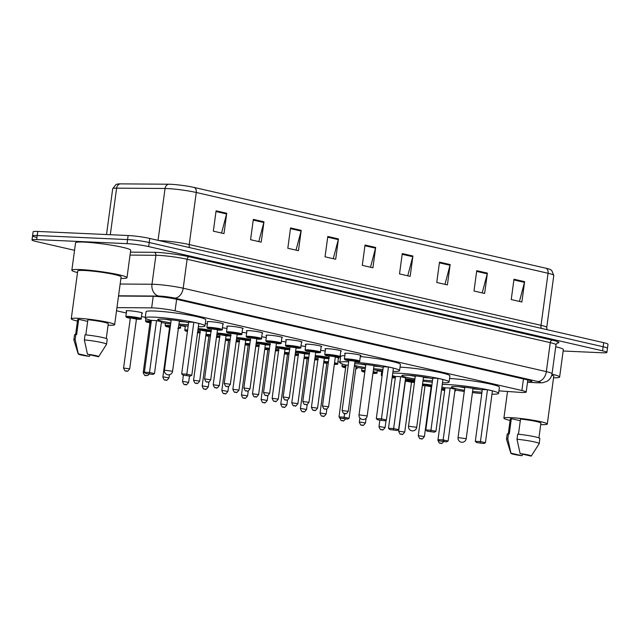 <?xml version="1.0" encoding="UTF-8"?>
<svg xmlns="http://www.w3.org/2000/svg" width="640" height="640" viewBox="0 0 640 640"><rect width="100%" height="100%" fill="white"/><g stroke="black" fill="none" stroke-linecap="round" stroke-linejoin="round"><path stroke-width="0.96" d="M126.576 311.24A8.24 0.744 7.7 0 1 126.104 310.912A8.24 0.744 7.7 0 1 128.592 310.72A8.24 0.744 7.7 0 1 137.504 311.76A8.24 0.744 7.7 0 1 142.44 313.128A8.24 0.744 7.7 0 1 141.896 313.312M345.112 353.72A8.24 0.744 7.7 0 1 344.64 353.392A8.24 0.744 7.7 0 1 347.136 353.2A8.24 0.744 7.7 0 1 356.048 354.24A8.24 0.744 7.7 0 1 360.976 355.608A8.24 0.744 7.7 0 1 360.432 355.792M325.472 349.208A8.24 0.744 7.7 0 1 324.992 348.88A8.24 0.744 7.7 0 1 327.488 348.688A8.24 0.744 7.7 0 1 336.4 349.728A8.24 0.744 7.7 0 1 341.328 351.096A8.24 0.744 7.7 0 1 340.784 351.28M305.824 344.696A8.24 0.744 7.7 0 1 305.344 344.376A8.24 0.744 7.7 0 1 307.84 344.176A8.24 0.744 7.7 0 1 316.752 345.216A8.24 0.744 7.7 0 1 321.68 346.584A8.24 0.744 7.7 0 1 321.136 346.768M286.176 340.184A8.24 0.744 7.7 0 1 285.704 339.864A8.24 0.744 7.7 0 1 288.192 339.664A8.24 0.744 7.7 0 1 297.104 340.704A8.24 0.744 7.7 0 1 302.04 342.072A8.24 0.744 7.7 0 1 301.488 342.256M266.528 335.672A8.24 0.744 7.7 0 1 266.056 335.352A8.24 0.744 7.7 0 1 268.552 335.152A8.24 0.744 7.7 0 1 277.464 336.192A8.24 0.744 7.7 0 1 282.392 337.56A8.24 0.744 7.7 0 1 281.848 337.744M246.88 331.168A8.24 0.744 7.7 0 1 246.408 330.84A8.24 0.744 7.7 0 1 248.904 330.64A8.24 0.744 7.7 0 1 257.816 331.688A8.24 0.744 7.7 0 1 262.744 333.048A8.24 0.744 7.7 0 1 262.2 333.232M227.24 326.656A8.24 0.744 7.7 0 1 226.76 326.328A8.24 0.744 7.7 0 1 229.256 326.128A8.24 0.744 7.7 0 1 238.168 327.176A8.24 0.744 7.7 0 1 243.096 328.536A8.24 0.744 7.7 0 1 242.552 328.72M207.592 322.144A8.24 0.744 7.7 0 1 207.112 321.816A8.24 0.744 7.7 0 1 209.608 321.616A8.24 0.744 7.7 0 1 218.52 322.664A8.24 0.744 7.7 0 1 223.448 324.024A8.24 0.744 7.7 0 1 222.904 324.216M498.928 390.848L519.432 392.32A15.456 1.4 -172.3 0 0 521.504 392.448A15.456 1.4 -172.3 0 0 526.184 392.072A15.456 1.4 -172.3 0 0 521.888 390.496L175.072 310.856A15.456 1.4 -172.3 0 0 151.664 307.872L116.952 307.624M116.528 310.776L126.336 313.024M141.464 316.496L145.296 317.376M180.752 325.52L185.272 326.56M337.928 361.616L339.912 362.072M377.216 370.64L381.744 371.672M335.312 357.128A8.24 0.744 7.7 0 1 338.904 358.24A8.24 0.744 7.7 0 1 338.36 358.432M320.648 350.368A8.24 0.744 7.7 0 1 325.224 351.024M301.008 345.856A8.24 0.744 7.7 0 1 305.576 346.512M281.36 341.344A8.24 0.744 7.7 0 1 285.928 342M261.712 336.832A8.24 0.744 7.7 0 1 266.288 337.488M242.064 332.32A8.24 0.744 7.7 0 1 246.64 332.976M222.416 327.808A8.24 0.744 7.7 0 1 226.992 328.464M205.264 323.624A8.24 0.744 7.7 0 1 207.344 323.952M527.56 381.856A15.456 1.4 -172.3 0 0 531.848 381.472A15.456 1.4 -172.3 0 0 527.552 379.896L176.472 299.272A15.456 1.4 -172.3 0 0 153.064 296.288L118.52 296.04M74.544 250.312L36.296 241.528A15.456 1.4 7.7 0 1 32 239.96A15.456 1.4 7.7 0 1 36.672 239.584L127.024 243.648A15.456 1.4 7.7 0 1 148.68 246.584L602.6 350.824A15.456 1.4 7.7 0 1 606.904 352.4A15.456 1.4 7.7 0 1 602.224 352.768L563.144 351.016M36.848 237.464A15.456 1.4 7.7 0 1 32.552 235.888L33.096 231.824A15.456 1.4 7.7 0 1 37.776 231.448L128.12 235.512A15.456 1.4 7.7 0 1 149.776 238.448L603.704 342.688L603.152 346.76A15.456 1.4 7.7 0 1 607.448 348.328A15.456 1.4 7.7 0 0 603.152 346.76L149.224 242.52L603.152 346.76L602.6 350.824M128.12 235.512L127.568 239.584A15.456 1.4 7.7 0 1 149.224 242.52A15.456 1.4 7.7 0 0 127.568 239.584L37.224 235.52L127.568 239.584L127.024 243.648M32.552 235.888A15.456 1.4 7.7 0 1 37.224 235.52A15.456 1.4 7.7 0 0 32.552 235.888L32 239.96M216.088 210.824L213.344 231.16L223.984 233.6L226.728 213.264L216.088 210.824M221.552 233.04L226.592 213.968A4.12 2.92 -77.1 0 0 226.728 213.264M253.328 219.368L250.576 239.704L261.216 242.152L263.968 221.816L253.328 219.368M258.792 241.592L263.824 222.52A4.12 2.92 -77.1 0 0 263.968 221.816M290.56 227.92L287.816 248.256L298.456 250.704L301.2 230.368L290.56 227.92M296.024 250.144L301.064 231.072A4.12 2.92 -77.1 0 0 301.2 230.368M327.8 236.472L325.048 256.808L335.688 259.248L338.44 238.92L327.8 236.472M333.264 258.696L338.296 239.624A4.12 2.92 -77.1 0 0 338.44 238.92M513.984 279.224L511.232 299.56L521.872 302.008L524.616 281.672L513.984 279.224M519.44 301.448L524.48 282.376A4.12 2.92 -77.1 0 0 524.616 281.672M476.744 270.68L473.992 291.008L484.632 293.456L487.384 273.12L476.744 270.68M482.208 292.896L487.24 273.824A4.12 2.92 -77.1 0 0 487.384 273.12M439.504 262.128L436.76 282.464L447.4 284.904L450.144 264.568L439.504 262.128M444.968 284.344L450.008 265.272A4.12 2.92 -77.1 0 0 450.144 264.568M402.272 253.576L399.52 273.912L410.16 276.352L412.912 256.016L402.272 253.576M407.736 275.792L412.768 256.72A4.12 2.92 -77.1 0 0 412.912 256.016M365.032 245.024L362.288 265.36L372.928 267.8L375.672 247.464L365.032 245.024M370.496 267.248L375.536 248.168A4.12 2.92 -77.1 0 0 375.672 247.464M120.24 183.872A5.152 4.184 90.4 0 0 116.608 188.152A20.608 1.864 -172.3 0 0 112.704 188.72L116.048 184.464L117.944 183.976A16.896 1.528 7.7 0 1 120.24 183.872L168.688 184.216A16.896 1.528 7.7 0 1 194.28 187.48L546.072 268.264A16.896 1.528 7.7 0 1 550 269.4L551.672 270.352L553.792 275.368A20.608 1.864 -172.3 0 0 548.056 273.264A5.152 3.648 -77.1 0 0 546.072 268.264M603.704 342.688A15.456 1.4 7.7 0 1 608 344.264L606.904 352.4M551.992 374.216A27.816 2.52 7.7 0 1 559.632 377.032A27.816 2.52 7.7 0 1 553.552 377.784M555.712 346.768A27.816 2.52 7.7 0 1 563.344 349.584L559.632 377.032M510.096 420.416A21.896 1.984 7.7 0 1 503.904 418.16A21.896 1.984 7.7 0 1 510.528 417.632A21.896 1.984 7.7 0 1 534.2 420.408A21.896 1.984 7.7 0 1 547.296 424.032A21.896 1.984 7.7 0 1 540.728 424.56M551.784 375.112A21.896 1.984 7.7 0 1 553.76 376.24L547.296 424.032M510.856 453.312A10.304 0.936 7.7 0 1 510.936 453.168L522.008 455.712A10.304 0.936 7.7 0 1 510.856 453.312L506.52 439.288A16.488 1.496 7.7 0 1 506.512 439.224A16.488 1.496 7.7 0 1 507.816 438.824L508.504 433.744L509.28 433.92L511.336 418.664L520.296 420.728M508.296 433.76L510.288 419.024A15.456 1.4 7.7 0 1 511.336 418.664M522.896 454.224L522.008 455.712M510.936 453.168L507.816 438.824M506.512 439.224L507.2 434.136A16.488 1.496 7.7 0 1 508.504 433.744M518.472 434.232L520.52 419.08A15.456 1.4 7.7 0 1 540.912 423.168L538.92 437.904M520.12 453.584A10.304 0.936 7.7 0 1 531.256 456.064A10.304 0.936 7.7 0 1 531.192 456.128L520.12 453.584L516.992 439.24A16.488 1.496 7.7 0 1 539.184 443.64A16.488 1.496 7.7 0 1 539.168 443.696L531.256 456.064M516.992 439.24L517.68 434.152A16.488 1.496 7.7 0 1 539.872 438.552L539.184 443.64M442.248 384.512A30.136 2.728 7.7 0 1 447.976 384.568A30.136 2.728 7.7 0 1 480.56 388.392A30.136 2.728 7.7 0 1 498.584 393.368A30.136 2.728 7.7 0 1 491.984 394.184M449.552 378.504A30.136 2.728 7.7 0 1 481.856 382.376A30.136 2.728 7.7 0 1 499.408 387.272L498.584 393.368M481.968 392.144A17.512 1.584 7.7 0 1 480.784 392.104A17.512 1.584 7.7 0 1 472.6 391.416M464.432 390.312A17.512 1.584 7.7 0 1 451.368 386.984A17.512 1.584 7.7 0 1 456.664 386.568A17.512 1.584 7.7 0 1 482.24 390.144M487.472 389.72L482.328 389.488L475.312 441.344L480.456 441.576L487.472 389.72L492.432 390.856L485.424 442.712L483.84 443.536L476.624 442.552L483.84 443.536M481.776 393.56A30.136 2.728 7.7 0 1 472.448 392.568M464.28 391.464A30.136 2.728 7.7 0 1 455.016 389.944M445.008 387.832A30.136 2.728 7.7 0 1 441.92 386.952M450.152 388.04L445.016 387.808L438 439.664L443.144 439.896L450.152 388.04L455.12 389.184L448.112 441.04L446.528 441.856L439.312 440.88L446.528 441.856M480.296 442.72L480.456 441.576L485.424 442.712M442.984 441.04L443.144 439.896L448.112 441.04M439.312 440.88L438 439.664M476.624 442.552L475.312 441.344M478.688 389.36A17 1.544 7.7 0 1 472.952 388.824M464.784 387.72A17 1.544 7.7 0 1 459.112 386.712M473.008 388.376L466.208 438.688L458.04 437.584A4.12 4.12 0 0 0 461.2 442.16A4.12 4.12 0 0 0 466.208 438.688M464.848 387.256L458.04 437.584M392.744 373.144A30.136 2.728 7.7 0 1 398.472 373.2A30.136 2.728 7.7 0 1 431.056 377.024A30.136 2.728 7.7 0 1 449.08 382A30.136 2.728 7.7 0 1 442.48 382.816M400.048 367.136A30.136 2.728 7.7 0 1 432.352 371.008A30.136 2.728 7.7 0 1 449.904 375.904L449.08 382M432.464 380.776A17.512 1.584 7.7 0 1 431.272 380.736A17.512 1.584 7.7 0 1 423.096 380.048M414.928 378.944A17.512 1.584 7.7 0 1 401.864 375.616A17.512 1.584 7.7 0 1 407.16 375.2A17.512 1.584 7.7 0 1 432.736 378.776M437.96 378.352L432.824 378.12L425.808 429.976L430.952 430.208L437.96 378.352L442.928 379.488L435.912 431.344L434.336 432.168L427.112 431.184L434.336 432.168M432.272 382.192A30.136 2.728 7.7 0 1 422.936 381.2M414.768 380.096A30.136 2.728 7.7 0 1 405.512 378.576M395.504 376.464A30.136 2.728 7.7 0 1 392.408 375.584M400.648 376.672L395.504 376.44L388.496 428.296L393.64 428.528L400.648 376.672L405.616 377.816L398.6 429.672L397.024 430.488L389.8 429.512L397.024 430.488M430.792 431.352L430.952 430.208L435.912 431.344M393.472 429.672L393.64 428.528L398.6 429.672M389.8 429.512L388.496 428.296M427.112 431.184L425.808 429.976M429.176 377.992A17 1.544 7.7 0 1 423.448 377.456M415.28 376.352A17 1.544 7.7 0 1 409.608 375.344M423.504 377.008L416.704 427.32L408.536 426.216A4.12 4.12 0 0 0 411.696 430.784A4.12 4.12 0 0 0 416.704 427.32M354.88 362.216A30.136 2.728 7.7 0 1 384.856 366.256A30.136 2.728 7.7 0 1 399.576 370.632A30.136 2.728 7.7 0 1 392.968 371.448M360.328 356.536A30.136 2.728 7.7 0 1 400.4 364.536L399.576 370.632M382.952 369.408A17.512 1.584 7.7 0 1 381.768 369.368A17.512 1.584 7.7 0 1 373.584 368.68M365.424 367.576A17.512 1.584 7.7 0 1 354.464 365.32M354.672 363.784A17.512 1.584 7.7 0 1 357.656 363.832A17.512 1.584 7.7 0 1 383.224 367.408M388.456 366.984L383.312 366.752L376.304 418.608L381.448 418.84L388.456 366.984L393.424 368.12L386.408 419.976L384.832 420.8L377.608 419.816L384.832 420.8M382.76 370.824A30.136 2.728 7.7 0 1 373.432 369.832M365.264 368.728A30.136 2.728 7.7 0 1 356.008 367.208M348.248 365.176L346 365.072A30.136 2.728 7.7 0 1 339.848 362.56A30.136 2.728 7.7 0 1 348.696 361.824M340.296 418.144L347.512 419.12L340.296 418.144L338.992 416.928L344.128 417.16L349.096 418.296L356.104 366.448L354.368 366.048M339.848 362.56L340.672 356.456A30.136 2.728 7.7 0 1 344.856 355.648M381.28 419.984L381.448 418.84L386.408 419.976M343.968 418.304L344.624 413.504M338.992 416.928L346 365.072M349.096 418.296L347.512 419.12M377.608 419.816L376.304 418.608M379.672 366.624A17 1.544 7.7 0 1 373.936 366.088M365.768 364.984A17 1.544 7.7 0 1 360.104 363.976M373.992 365.64L367.192 415.952L359.032 414.848A4.12 4.12 0 0 0 362.192 419.416A4.12 4.12 0 0 0 367.192 415.952M365.832 364.528L359.032 414.848M151.376 320.4A30.136 2.728 7.7 0 1 145.224 317.864A30.136 2.728 7.7 0 1 154.344 317.144A30.136 2.728 7.7 0 1 186.928 320.96A30.136 2.728 7.7 0 1 204.952 325.944A30.136 2.728 7.7 0 1 198.352 326.752M145.224 317.864L146.048 311.768A30.136 2.728 7.7 0 1 155.168 311.04A30.136 2.728 7.7 0 1 187.752 314.864A30.136 2.728 7.7 0 1 205.776 319.84L204.952 325.944M188.336 324.72A17.512 1.584 7.7 0 1 187.144 324.672A17.512 1.584 7.7 0 1 178.968 323.984M170.8 322.88A17.512 1.584 7.7 0 1 157.736 319.56A17.512 1.584 7.7 0 1 163.032 319.136A17.512 1.584 7.7 0 1 188.608 322.712M193.832 322.288L188.696 322.056L181.68 373.912L186.824 374.144L193.832 322.288L198.8 323.432L191.792 375.288L190.208 376.104L182.992 375.128L190.208 376.104M188.144 326.136A30.136 2.728 7.7 0 1 178.808 325.136M170.64 324.032A30.136 2.728 7.7 0 1 161.384 322.52M156.52 320.616L151.384 320.384L144.368 372.24L149.512 372.464L156.52 320.616L161.488 321.752L154.472 373.608L152.896 374.432L145.672 373.448L152.896 374.432M186.664 375.296L186.824 374.144L191.792 375.288M149.344 373.616L149.512 372.464L154.472 373.608M145.672 373.448L144.368 372.24M182.992 375.128L181.68 373.912M185.056 321.928A17 1.544 7.7 0 1 179.32 321.4M171.152 320.296A17 1.544 7.7 0 1 165.48 319.28M179.384 320.928L172.576 371.264L164.408 370.16A4.12 4.12 0 0 0 167.568 374.728A4.12 4.12 0 0 0 172.576 371.264M171.208 319.84L164.408 370.16M77.512 272.56A27.816 2.52 7.7 0 1 71.848 270.224A27.816 2.52 7.7 0 1 80.264 269.56A27.816 2.52 7.7 0 1 110.344 273.088A27.816 2.52 7.7 0 1 126.984 277.68A27.816 2.52 7.7 0 1 120.904 278.432M71.848 270.224L75.56 242.776A27.816 2.52 7.7 0 1 83.976 242.104A27.816 2.52 7.7 0 1 114.056 245.632A27.816 2.52 7.7 0 1 130.696 250.232L126.984 277.68M77.448 321.064A21.896 1.984 7.7 0 1 71.256 318.808A21.896 1.984 7.7 0 1 77.88 318.28A21.896 1.984 7.7 0 1 101.552 321.056A21.896 1.984 7.7 0 1 114.648 324.68A21.896 1.984 7.7 0 1 108.08 325.208M71.256 318.808L77.72 271.024A21.896 1.984 7.7 0 1 84.344 270.496A21.896 1.984 7.7 0 1 108.016 273.272A21.896 1.984 7.7 0 1 121.112 276.888L114.648 324.68M78.208 353.96A10.304 0.936 7.7 0 1 78.288 353.816L89.36 356.36A10.304 0.936 7.7 0 1 78.208 353.96L73.872 339.936A16.488 1.496 7.7 0 1 73.864 339.872A16.488 1.496 7.7 0 1 75.168 339.472L75.856 334.392L76.632 334.568L78.688 319.32L87.648 321.376M75.648 334.408L77.64 319.672A15.456 1.4 7.7 0 1 78.688 319.32M90.248 354.872L89.36 356.36M78.288 353.816L75.168 339.472M73.864 339.872L74.552 334.784A16.488 1.496 7.7 0 1 75.856 334.392M85.824 334.88L87.872 319.728A15.456 1.4 7.7 0 1 108.264 323.816L106.272 338.552M87.472 354.232A10.304 0.936 7.7 0 1 98.608 356.712A10.304 0.936 7.7 0 1 98.544 356.776L87.472 354.232L84.344 339.888A16.488 1.496 7.7 0 1 106.536 344.288A16.488 1.496 7.7 0 1 106.52 344.352L98.608 356.712M84.344 339.888L85.032 334.8A16.488 1.496 7.7 0 1 107.224 339.2L106.536 344.288M523.448 378.952L521.888 390.496M153.224 296.288L151.664 307.872M176.632 299.312L175.072 310.856M527.536 382.072L535.984 382.68A10.304 0.936 -172.3 0 0 537.368 382.76A10.304 0.936 -172.3 0 0 537.616 381.456L174.48 298.072A10.304 0.936 -172.3 0 0 160.04 296.112A10.304 0.936 -172.3 0 0 158.872 296.08L118.552 295.792M120.144 284.024L151.984 284.248A20.608 1.864 7.7 0 1 154.32 284.312A20.608 1.864 7.7 0 1 183.2 288.232L546.336 371.624A20.608 1.864 7.7 0 1 552.064 373.72L555.984 344.744A20.608 1.864 -172.3 0 0 550.256 342.648L187.112 259.256A20.608 1.864 -172.3 0 0 158.24 255.336A20.608 1.864 -172.3 0 0 155.904 255.272L130.032 255.088M130.432 252.144L154.184 252.312A23.184 2.104 7.7 0 1 189.296 256.792L552.44 340.184A2.576 1.824 -77.1 0 0 550.256 342.648L546.336 371.624A10.304 7.296 102.9 0 1 537.616 381.456M154.184 252.312A2.576 2.096 -89.6 0 1 155.904 255.272L151.984 284.248A10.304 8.376 90.4 0 0 158.872 296.08M552.44 340.184A23.184 2.104 7.7 0 1 557.016 343.112M148.68 246.584L149.776 238.448M36.672 239.584L37.776 231.448M174.48 298.072A10.304 7.296 102.9 0 0 183.2 288.232L187.112 259.256A2.576 1.824 -77.1 0 1 189.296 256.792M535.984 382.68A10.304 5.84 94.1 0 0 536.616 382.784L527.528 382.128M189.536 247.584A5.152 3.648 102.9 0 1 189.232 244.544L541.024 325.328A20.608 1.864 7.7 0 1 546.752 327.424L553.792 275.368M159.024 240.576A20.608 1.864 7.7 0 1 160.352 240.624A20.608 1.864 7.7 0 1 189.232 244.544L196.264 192.48A20.608 1.864 -172.3 0 0 165.056 188.496L116.608 188.152L110.312 234.712M168.688 184.216A5.152 4.184 90.4 0 0 165.056 188.496L158.048 240.352M194.28 187.48A5.152 3.648 102.9 0 1 196.264 192.48L548.056 273.264L541.024 325.328A5.152 3.648 102.9 0 0 541.328 328.368M364.936 245.736L375.536 248.168M402.176 254.288L412.768 256.72M439.408 262.84L450.008 265.272M476.648 271.392L487.24 273.824M513.88 279.944L524.48 282.376M327.704 237.184L338.296 239.624M290.464 228.64L301.064 231.072M253.232 220.088L263.824 222.52M215.992 211.536L226.592 213.968M359.712 361.128C360.312 361.528 359.408 361.736 356.992 361.744L354.968 361.6A7.208 0.656 -172.3 0 0 356.952 361.744A7.208 0.656 -172.3 0 0 357.128 360.832A7.208 0.656 -172.3 0 0 347.016 359.464A7.208 0.656 -172.3 0 0 348.84 360.768L345.144 359.896L344.392 359.056A7.728 0.704 7.7 0 1 346.736 358.872A7.728 0.704 7.7 0 1 355.088 359.848A7.728 0.704 7.7 0 1 359.712 361.128L360.504 355.28M350.176 360.64L349.504 360.032L355.208 361.176M354.424 361.168L349.792 360.56M348.24 411.344C346.76 413.512 345.816 414.256 345.416 413.584C344.128 412.456 344.296 415.76 342.112 410.52L348.24 411.344L354.976 361.52M344.48 413.392L345.192 413.552L344.48 413.392M340.064 356.616C340.664 357.024 339.76 357.224 337.344 357.232L335.32 357.088A7.208 0.656 -172.3 0 0 337.304 357.232A7.208 0.656 -172.3 0 0 337.48 356.32A7.208 0.656 -172.3 0 0 327.368 354.952A7.208 0.656 -172.3 0 0 329.192 356.264L325.496 355.384L324.752 354.544A7.728 0.704 7.7 0 1 327.088 354.36A7.728 0.704 7.7 0 1 335.44 355.336A7.728 0.704 7.7 0 1 340.064 356.616L340.856 350.768M330.536 356.128L329.856 355.52L335.568 356.664M334.776 356.656L330.144 356.056M328.592 406.832C327.112 409 326.168 409.752 325.768 409.072C324.48 407.944 324.648 411.248 322.472 406.008L328.592 406.832L335.328 357.008M324.832 408.88L325.544 409.04L324.832 408.88M320.416 352.104C321.016 352.512 320.112 352.712 317.704 352.72L315.672 352.576A7.208 0.656 -172.3 0 0 317.656 352.72A7.208 0.656 -172.3 0 0 317.832 351.808A7.208 0.656 -172.3 0 0 307.728 350.44A7.208 0.656 -172.3 0 0 309.552 351.752L305.848 350.872L305.104 350.032A7.728 0.704 7.7 0 1 307.44 349.848A7.728 0.704 7.7 0 1 315.792 350.824A7.728 0.704 7.7 0 1 320.416 352.104L321.208 346.256M310.888 351.624L310.208 351.008L315.92 352.152M315.128 352.144L310.496 351.544M308.952 402.32C307.464 404.488 306.528 405.24 306.128 404.56C304.832 403.432 305.008 406.736 302.824 401.496L308.952 402.32L315.688 352.496M305.184 404.368L305.896 404.528L305.184 404.368M300.768 347.592C301.368 348 300.464 348.2 298.056 348.216L296.024 348.064A7.208 0.656 -172.3 0 0 298.008 348.208A7.208 0.656 -172.3 0 0 298.184 347.296A7.208 0.656 -172.3 0 0 288.08 345.928A7.208 0.656 -172.3 0 0 289.904 347.24L286.2 346.36L285.456 345.52A7.728 0.704 7.7 0 1 287.792 345.336A7.728 0.704 7.7 0 1 296.152 346.312A7.728 0.704 7.7 0 1 300.768 347.592L301.56 341.744M291.24 347.112L290.56 346.496L296.272 347.64M295.48 347.632L290.856 347.032M289.304 397.808C287.816 399.976 286.88 400.728 286.48 400.048C285.184 398.92 285.36 402.224 283.176 396.984L289.304 397.808L296.04 347.992M285.544 399.856L286.248 400.016L285.544 399.856M281.12 343.08C281.728 343.488 280.816 343.688 278.408 343.704L276.384 343.56A7.208 0.656 -172.3 0 0 278.36 343.696A7.208 0.656 -172.3 0 0 278.536 342.784A7.208 0.656 -172.3 0 0 268.432 341.416A7.208 0.656 -172.3 0 0 270.256 342.728L266.56 341.848L265.808 341.008A7.728 0.704 7.7 0 1 268.144 340.824A7.728 0.704 7.7 0 1 276.504 341.808A7.728 0.704 7.7 0 1 281.12 343.08L281.912 337.232M271.592 342.6L270.912 341.984L276.624 343.128M275.832 343.12L271.208 342.52M269.656 393.296C268.176 395.464 267.232 396.216 266.832 395.536C265.536 394.408 265.712 397.712 263.528 392.472L269.656 393.296L276.392 343.48M265.896 395.344L266.6 395.512L265.896 395.344M261.48 338.568C262.08 338.976 261.176 339.184 258.76 339.192L256.736 339.048A7.208 0.656 -172.3 0 0 258.712 339.184A7.208 0.656 -172.3 0 0 258.896 338.272A7.208 0.656 -172.3 0 0 248.784 336.904A7.208 0.656 -172.3 0 0 250.608 338.216L246.912 337.336L246.16 336.496A7.728 0.704 7.7 0 1 248.504 336.312A7.728 0.704 7.7 0 1 256.856 337.296A7.728 0.704 7.7 0 1 261.48 338.568L262.264 332.72M251.944 338.088L251.272 337.472L256.976 338.616M256.184 338.608L251.56 338.008M250.008 388.784C248.528 390.952 247.584 391.704 247.184 391.024C245.896 389.896 246.064 393.2 243.88 387.96L250.008 388.784L256.744 338.968M246.248 390.832L246.96 391L246.248 390.832M241.832 334.056C242.432 334.464 241.528 334.672 239.112 334.68L237.088 334.536A7.208 0.656 -172.3 0 0 239.072 334.672A7.208 0.656 -172.3 0 0 239.248 333.76A7.208 0.656 -172.3 0 0 229.136 332.392A7.208 0.656 -172.3 0 0 230.96 333.704L227.264 332.824L226.512 331.984A7.728 0.704 7.7 0 1 228.856 331.8A7.728 0.704 7.7 0 1 237.208 332.784A7.728 0.704 7.7 0 1 241.832 334.056L242.624 328.208M232.304 333.576L231.624 332.96L237.336 334.104M236.544 334.096L231.912 333.496M230.36 384.272C228.88 386.44 227.936 387.192 227.536 386.52C226.248 385.384 226.416 388.696 224.24 383.448L230.36 384.272L237.096 334.456M226.6 386.32L227.312 386.488L226.6 386.32M217.44 330.016A7.208 0.656 -172.3 0 0 219.424 330.16A7.208 0.656 -172.3 0 0 219.6 329.248A7.208 0.656 -172.3 0 0 209.496 327.88A7.208 0.656 -172.3 0 0 211.312 329.192L207.616 328.312L206.872 327.48A7.728 0.704 7.7 0 1 209.208 327.288A7.728 0.704 7.7 0 1 217.56 328.272A7.728 0.704 7.7 0 1 222.184 329.544L222.976 323.696M212.656 329.064L211.976 328.448L217.688 329.592M216.896 329.584L212.264 328.984M210.712 379.768C209.232 381.936 208.288 382.68 207.888 382.008C206.6 380.872 206.776 384.184 204.592 378.936L210.712 379.768L217.456 329.944M206.952 381.808L207.664 381.976L206.952 381.808M315.256 355.656A7.728 0.704 7.7 0 1 316.048 355.68A7.728 0.704 7.7 0 1 323.968 356.584A7.728 0.704 7.7 0 1 328.984 357.84M329.024 357.936C329.784 358.296 328.88 358.504 326.312 358.552L324.28 358.408A7.208 0.656 -172.3 0 0 326.264 358.544A7.208 0.656 -172.3 0 0 326.44 357.64A7.208 0.656 -172.3 0 0 316.336 356.264A7.208 0.656 -172.3 0 0 315.176 356.248M319.496 357.448L318.816 356.84L324.528 357.984M318.168 357.504L311.432 407.32L317.56 408.152L324.296 358.328L319.112 357.368M314.504 410.36L313.8 410.2L314.504 410.36M318.16 357.584L315.088 356.912A7.208 0.656 -172.3 0 0 318.16 357.576M295.608 351.144A7.728 0.704 7.7 0 1 296.4 351.168A7.728 0.704 7.7 0 1 304.328 352.072A7.728 0.704 7.7 0 1 309.336 353.328M309.376 353.424C310.136 353.784 309.232 353.992 306.664 354.04L304.64 353.896A7.208 0.656 -172.3 0 0 306.616 354.032A7.208 0.656 -172.3 0 0 306.792 353.128A7.208 0.656 -172.3 0 0 296.688 351.752A7.208 0.656 -172.3 0 0 295.528 351.736M299.848 352.936L299.168 352.328L304.88 353.472M298.52 352.992L291.784 402.808L297.912 403.64L304.648 353.816L299.464 352.856M294.856 405.848L294.152 405.688L294.856 405.848M295.44 352.392A7.208 0.656 -172.3 0 0 298.512 353.064L295.44 352.4M275.968 346.632A7.728 0.704 7.7 0 1 276.76 346.656A7.728 0.704 7.7 0 1 284.68 347.56A7.728 0.704 7.7 0 1 289.688 348.816M289.736 348.912C290.488 349.272 289.584 349.48 287.016 349.528L284.992 349.384A7.208 0.656 -172.3 0 0 286.968 349.52A7.208 0.656 -172.3 0 0 287.152 348.616A7.208 0.656 -172.3 0 0 277.04 347.24A7.208 0.656 -172.3 0 0 275.888 347.224M280.2 348.424L279.528 347.816L285.232 348.96M278.872 348.48L272.136 398.296L278.264 399.128L285 349.304L279.816 348.344M275.216 401.336L274.504 401.176L275.216 401.336M275.8 347.88A7.208 0.656 -172.3 0 0 278.864 348.552L275.792 347.888M256.32 342.12A7.728 0.704 7.7 0 1 257.112 342.144A7.728 0.704 7.7 0 1 265.032 343.048A7.728 0.704 7.7 0 1 270.04 344.304M270.088 344.4C270.84 344.76 269.936 344.968 267.368 345.016L265.344 344.872A7.208 0.656 -172.3 0 0 267.328 345.016A7.208 0.656 -172.3 0 0 267.504 344.104A7.208 0.656 -172.3 0 0 257.392 342.728A7.208 0.656 -172.3 0 0 256.24 342.712M260.56 343.912L259.88 343.304L265.592 344.448M259.232 343.968L252.496 393.792L258.616 394.616L265.352 344.792L260.168 343.832M255.568 396.824L254.856 396.664L255.568 396.824M256.152 343.368A7.208 0.656 -172.3 0 0 259.216 344.04L256.152 343.376M236.672 337.608A7.728 0.704 7.7 0 1 237.464 337.632A7.728 0.704 7.7 0 1 245.384 338.536A7.728 0.704 7.7 0 1 250.392 339.792M250.44 339.888C251.2 340.256 250.288 340.456 247.728 340.504L245.696 340.36A7.208 0.656 -172.3 0 0 247.68 340.504A7.208 0.656 -172.3 0 0 247.856 339.592A7.208 0.656 -172.3 0 0 237.752 338.224A7.208 0.656 -172.3 0 0 236.592 338.2M240.912 339.4L240.232 338.792L245.944 339.936M239.584 339.456L232.848 389.28L238.968 390.104L245.712 340.28L240.52 339.32M235.92 392.312L235.208 392.152L235.92 392.312M236.504 338.856A7.208 0.656 -172.3 0 0 239.568 339.528L236.504 338.864M217.024 333.096A7.728 0.704 7.7 0 1 217.816 333.12A7.728 0.704 7.7 0 1 225.736 334.024A7.728 0.704 7.7 0 1 230.752 335.288M230.792 335.376C231.552 335.744 230.648 335.944 228.08 335.992L226.048 335.848A7.208 0.656 -172.3 0 0 228.032 335.992A7.208 0.656 -172.3 0 0 228.208 335.08A7.208 0.656 -172.3 0 0 218.104 333.712A7.208 0.656 -172.3 0 0 216.944 333.688M221.264 334.888L220.584 334.28L226.296 335.424M219.936 334.944L213.2 384.768L219.328 385.592L226.064 335.768L220.88 334.816M216.272 387.8L215.568 387.64L216.272 387.8M216.856 334.344A7.208 0.656 -172.3 0 0 219.928 335.024L216.856 334.352M198.104 328.608A7.728 0.704 7.7 0 1 198.168 328.608A7.728 0.704 7.7 0 1 206.096 329.512A7.728 0.704 7.7 0 1 211.104 330.776M211.144 330.864C211.904 331.232 211 331.432 208.432 331.48L206.408 331.336A7.208 0.656 -172.3 0 0 208.384 331.48A7.208 0.656 -172.3 0 0 208.56 330.568A7.208 0.656 -172.3 0 0 198.456 329.2A7.208 0.656 -172.3 0 0 198.024 329.184M201.616 330.384L200.936 329.768L206.648 330.912M200.288 330.432L193.552 380.256L199.68 381.08L206.416 331.256L201.232 330.304M196.624 383.288L195.92 383.128L196.624 383.288M197.912 330.016A7.208 0.656 -172.3 0 0 200.28 330.512L197.912 330.024M441.704 388.552A7.728 0.704 7.7 0 1 442.536 388.576A7.728 0.704 7.7 0 1 444.888 388.744M454.944 390.48A7.728 0.704 7.7 0 1 455.512 390.832L454.816 391.408M444.808 389.304A7.208 0.656 -172.3 0 0 442.824 389.168A7.208 0.656 -172.3 0 0 441.624 389.144M444.664 390.384L444.752 389.72M440.992 443.256L440.288 443.096L440.992 443.256M441.536 389.784A7.208 0.656 -172.3 0 0 444.648 390.48L441.536 389.792M444.656 390.4L437.92 440.224L438.512 440.136M422.552 384.048A7.728 0.704 7.7 0 1 422.888 384.064A7.728 0.704 7.7 0 1 431.872 385.152M431.792 385.72A7.208 0.656 -172.3 0 0 423.176 384.656A7.208 0.656 -172.3 0 0 422.472 384.632M426.336 385.84L425.656 385.224L431.368 386.368M425.008 385.888L418.272 435.712L424.4 436.536L431.136 386.712L425.952 385.76M421.344 438.744L420.64 438.584L421.344 438.744M422.368 385.408A7.208 0.656 -172.3 0 0 425 385.968L422.368 385.416M431.128 386.792A7.208 0.656 -172.3 0 0 431.64 386.84L431.128 386.792M405.36 379.704A7.728 0.704 7.7 0 1 414.624 381.152M413.464 382.424A7.208 0.656 -172.3 0 0 414.456 382.448L411.48 382.28A7.208 0.656 -172.3 0 0 413.464 382.424M414.544 381.744A7.208 0.656 -172.3 0 0 405.28 380.264M406.688 381.328L411.488 382.208L404.752 432.024C402.968 434.328 402.024 435.072 401.928 434.264C400.64 433.136 400.808 436.44 398.624 431.2L404.752 432.024M405.224 380.712L411.72 381.856M401.704 434.232L400.992 434.072L401.704 434.232M392.344 376.088A7.728 0.704 7.7 0 1 395.464 376.776M393.816 377.912A7.208 0.656 -172.3 0 0 395.304 377.92L392.112 377.8A7.208 0.656 -172.3 0 0 393.816 377.912M395.384 377.376A7.208 0.656 -172.3 0 0 392.264 376.648M379.92 426.616L385.104 427.512C383.32 429.816 382.376 430.568 382.28 429.752C380.992 428.624 381.16 431.928 378.984 426.688L379.92 426.616M382.056 429.728L381.344 429.56L382.056 429.728M381.864 370.744L381.264 375.224A7.728 0.704 7.7 0 1 382.192 375.024M382.112 375.648A7.208 0.656 -172.3 0 0 382.056 376.064L381.264 375.224M361.952 368.216L361.616 370.712A7.728 0.704 7.7 0 1 363.952 370.528A7.728 0.704 7.7 0 1 365.016 370.592M373.184 371.664A7.728 0.704 7.7 0 1 376.928 372.784C377.688 373.152 376.784 373.36 374.216 373.408L372.96 373.328A7.208 0.656 -172.3 0 0 374.168 373.4A7.208 0.656 -172.3 0 0 373.104 372.232M364.936 371.16A7.208 0.656 -172.3 0 0 364.24 371.12A7.208 0.656 -172.3 0 0 364.8 372.184L362.36 371.552L361.616 370.712M360.272 422.104L365.464 423C363.672 425.304 362.728 426.056 362.64 425.24C361.344 424.112 361.52 427.416 359.336 422.176L360.272 422.104M362.408 425.216L361.696 425.048L362.408 425.216M342.264 364.008L341.968 366.2A7.728 0.704 7.7 0 1 344.304 366.016A7.728 0.704 7.7 0 1 345.856 366.12M355.936 367.688A7.728 0.704 7.7 0 1 357.28 368.272L355.776 368.912A7.208 0.656 -172.3 0 0 355.856 368.28M345.784 366.68A7.208 0.656 -172.3 0 0 344.592 366.608A7.208 0.656 -172.3 0 0 345.632 367.776L342.712 367.04L341.968 366.2M342.76 420.704L342.056 420.536L342.76 420.704M323.864 361.48A7.728 0.704 7.7 0 1 324.656 361.504A7.728 0.704 7.7 0 1 328.44 361.832M334.552 362.776A7.728 0.704 7.7 0 1 337.632 363.76C338.392 364.128 337.488 364.336 334.92 364.384L334.336 364.352A7.208 0.656 -172.3 0 0 334.872 364.376A7.208 0.656 -172.3 0 0 334.472 363.344M328.368 362.384A7.208 0.656 -172.3 0 0 324.944 362.096A7.208 0.656 -172.3 0 0 323.784 362.072M328.104 363.28L327.424 362.664L328.32 362.728M328.248 363.288L327.72 363.2M320.976 413.08L326.168 413.984C324.376 416.28 323.44 417.032 323.344 416.224C322.048 415.088 322.224 418.4 320.04 413.152L320.976 413.08M323.112 416.192L322.408 416.024L323.112 416.192M323.696 362.728A7.208 0.656 -172.3 0 0 326.768 363.408L323.696 362.736M304.224 356.968A7.728 0.704 7.7 0 1 305.016 356.992A7.728 0.704 7.7 0 1 308.792 357.32M314.904 358.264A7.728 0.704 7.7 0 1 317.944 359.16M317.992 359.248C318.744 359.616 317.84 359.824 315.272 359.872L314.696 359.84A7.208 0.656 -172.3 0 0 315.224 359.864A7.208 0.656 -172.3 0 0 314.832 358.832M308.72 357.872A7.208 0.656 -172.3 0 0 305.296 357.584A7.208 0.656 -172.3 0 0 304.144 357.56M308.456 358.768L307.784 358.152L308.672 358.216M308.6 358.776L308.072 358.688M301.328 408.568L306.52 409.472C304.736 411.768 303.792 412.52 303.696 411.712C302.408 410.576 302.576 413.888 300.392 408.64L301.328 408.568M303.472 411.68L302.76 411.512L303.472 411.68M304.056 358.216A7.208 0.656 -172.3 0 0 307.12 358.896L304.048 358.224M284.576 352.456A7.728 0.704 7.7 0 1 285.368 352.48A7.728 0.704 7.7 0 1 289.152 352.808M295.256 353.752A7.728 0.704 7.7 0 1 298.296 354.648M298.344 354.736C299.096 355.104 298.192 355.312 295.624 355.36L295.048 355.328A7.208 0.656 -172.3 0 0 295.584 355.352A7.208 0.656 -172.3 0 0 295.184 354.32M289.072 353.36A7.208 0.656 -172.3 0 0 285.648 353.072A7.208 0.656 -172.3 0 0 284.496 353.048M288.816 354.256L288.136 353.64L289.024 353.704M288.952 354.264L288.424 354.176M281.68 404.056L286.872 404.96C285.088 407.256 284.144 408.008 284.048 407.2C282.76 406.064 282.928 409.376 280.752 404.128L281.68 404.056M283.824 407.168L283.112 407L283.824 407.168M284.408 353.704A7.208 0.656 -172.3 0 0 287.472 354.384L284.408 353.712M264.928 347.944A7.728 0.704 7.7 0 1 265.72 347.968A7.728 0.704 7.7 0 1 269.504 348.296M275.616 349.24A7.728 0.704 7.7 0 1 278.648 350.136M278.696 350.232C279.456 350.592 278.544 350.8 275.984 350.848L275.4 350.816A7.208 0.656 -172.3 0 0 275.936 350.84A7.208 0.656 -172.3 0 0 275.536 349.808M269.424 348.848A7.208 0.656 -172.3 0 0 266.008 348.56A7.208 0.656 -172.3 0 0 264.848 348.536M269.168 349.744L268.488 349.128L269.384 349.192M269.304 349.752L268.776 349.664M262.04 399.544L267.224 400.448C265.44 402.752 264.496 403.496 264.4 402.688C263.112 401.552 263.288 404.864 261.104 399.616L262.04 399.544M264.176 402.656L263.464 402.496L264.176 402.656M264.76 349.192A7.208 0.656 -172.3 0 0 267.824 349.872L264.76 349.2M245.28 343.44A7.728 0.704 7.7 0 1 246.072 343.456A7.728 0.704 7.7 0 1 249.856 343.784M255.968 344.728A7.728 0.704 7.7 0 1 259.008 345.624M259.048 345.72C259.808 346.08 258.904 346.288 256.336 346.336L255.752 346.304A7.208 0.656 -172.3 0 0 256.288 346.328A7.208 0.656 -172.3 0 0 255.888 345.296M249.784 344.336A7.208 0.656 -172.3 0 0 246.36 344.048A7.208 0.656 -172.3 0 0 245.2 344.032M249.52 345.232L248.84 344.616L249.736 344.68M249.656 345.24L249.136 345.152M242.392 395.032L247.584 395.936C245.792 398.24 244.848 398.984 244.76 398.176C243.464 397.04 243.64 400.352 241.456 395.104L242.392 395.032M244.528 398.144L243.824 397.984L244.528 398.144M245.112 344.68A7.208 0.656 -172.3 0 0 248.184 345.36L245.112 344.688M225.632 338.928A7.728 0.704 7.7 0 1 226.424 338.952A7.728 0.704 7.7 0 1 230.208 339.272M236.32 340.216A7.728 0.704 7.7 0 1 239.36 341.112M239.4 341.208C240.16 341.568 239.256 341.776 236.688 341.824L236.104 341.792A7.208 0.656 -172.3 0 0 236.64 341.816A7.208 0.656 -172.3 0 0 236.24 340.784M230.136 339.824A7.208 0.656 -172.3 0 0 226.712 339.536A7.208 0.656 -172.3 0 0 225.552 339.52M229.872 340.72L229.192 340.112L230.088 340.168M230.008 340.728L229.488 340.64M222.744 390.52L227.936 391.424C226.144 393.728 225.208 394.472 225.112 393.664C223.816 392.528 223.992 395.84 221.808 390.592L222.744 390.52M224.88 393.632L224.176 393.472L224.88 393.632M225.464 340.168A7.208 0.656 -172.3 0 0 228.536 340.848L225.464 340.176M205.992 334.416A7.728 0.704 7.7 0 1 206.776 334.44A7.728 0.704 7.7 0 1 210.56 334.76M216.672 335.704A7.728 0.704 7.7 0 1 219.712 336.6M216.464 337.28A7.208 0.656 -172.3 0 0 216.992 337.304A7.208 0.656 -172.3 0 0 216.6 336.272M210.488 335.312A7.208 0.656 -172.3 0 0 207.064 335.024A7.208 0.656 -172.3 0 0 205.912 335.008M210.224 336.208L209.552 335.6L210.44 335.656M210.368 336.216L209.84 336.128M203.096 386.008L208.288 386.912C206.496 389.216 205.56 389.96 205.464 389.152C204.176 388.016 204.344 391.328 202.16 386.08L203.096 386.008M205.24 389.12L204.528 388.96L205.24 389.12M205.824 335.664A7.208 0.656 -172.3 0 0 208.888 336.336M185.368 325.872L184.792 330.112A7.728 0.704 7.7 0 1 187.136 329.928A7.728 0.704 7.7 0 1 187.624 329.952M197.728 331.344A7.728 0.704 7.7 0 1 200.064 332.088M197.536 332.8A7.208 0.656 -172.3 0 0 197.656 331.912M187.552 330.52A7.208 0.656 -172.3 0 0 187.416 330.512A7.208 0.656 -172.3 0 0 187.424 331.464L185.128 330.744L184.792 330.112M183.448 381.496L188.64 382.4C186.856 384.704 185.912 385.448 185.816 384.64C184.528 383.512 184.696 386.816 182.52 381.568L183.448 381.496M185.592 384.608L184.88 384.448L185.592 384.608M165.472 323.224L165.152 325.6A7.728 0.704 7.7 0 1 167.488 325.416A7.728 0.704 7.7 0 1 170.424 325.648M178.568 326.944A7.728 0.704 7.7 0 1 180.464 327.672C181.224 328.032 180.312 328.24 177.752 328.288M178.384 328.304A7.208 0.656 -172.3 0 0 178.488 327.52M170.352 326.2A7.208 0.656 -172.3 0 0 167.776 326A7.208 0.656 -172.3 0 0 169.592 327.312L165.896 326.44L165.152 325.6M170.224 327.152L169.424 326.8L170.24 327.04L170.304 326.576M163.808 376.984L168.992 377.888C167.208 380.192 166.264 380.936 166.168 380.128C164.88 379 165.048 382.304 162.872 377.056L163.808 376.984M165.944 380.096L165.232 379.936L165.944 380.096M145.848 318.544L145.504 321.088A7.728 0.704 7.7 0 1 147.84 320.904A7.728 0.704 7.7 0 1 151.272 321.184M151.2 321.744A7.208 0.656 -172.3 0 0 148.128 321.488A7.208 0.656 -172.3 0 0 149.952 322.8L146.248 321.928L145.504 321.088M151.072 322.632L150.608 322.064L151.152 322.096M151.072 322.664L149.96 322.728L149.784 322.296L150.904 322.592M149.96 322.728L143.224 372.552L144.656 372.504M146.296 375.584L145.584 375.424L146.296 375.584M128.192 316.392A7.728 0.704 7.7 0 1 136.552 317.368A7.728 0.704 7.7 0 1 141.168 318.648C141.928 319.016 141.024 319.216 138.456 319.264L136.432 319.12A7.208 0.656 -172.3 0 0 138.408 319.264A7.208 0.656 -172.3 0 0 138.584 318.352A7.208 0.656 -172.3 0 0 128.48 316.984A7.208 0.656 -172.3 0 0 130.304 318.288L126.6 317.416L125.856 316.576A7.728 0.704 7.7 0 1 128.192 316.392M131.64 318.16L130.96 317.552L136.672 318.696M130.312 318.216L123.576 368.04L129.704 368.864L136.44 319.04L131.256 318.08M126.648 371.072L125.944 370.912L126.648 371.072M527.816 379.96L526.184 392.072M536.616 382.784L542.568 382.792L547.216 381.192C549.944 379.424 551.56 376.936 552.064 373.72M557.296 342.968L555.984 344.744M112.704 188.72L106.512 234.544M546.96 329.656L546.752 327.424M503.904 418.16L507.512 391.464M415.336 375.896L408.536 426.216M342.112 410.52L348.848 360.696M344.392 359.056L345.184 353.208M322.472 406.008L329.208 356.184M324.752 354.544L325.536 348.696M302.824 401.496L309.56 351.672M305.104 350.032L305.896 344.184M283.176 396.984L289.912 347.16M285.456 345.52L286.248 339.672M263.528 392.472L270.264 342.648M265.808 341.008L266.6 335.16M243.88 387.96L250.616 338.136M246.16 336.496L246.952 330.648M224.24 383.448L230.976 333.624M226.512 331.984L227.304 326.136M217.44 330.024L219.472 330.168C221.88 330.16 222.784 329.952 222.184 329.544M204.592 378.936L211.328 329.112M206.872 327.48L207.664 321.624M317.56 408.152C315.768 410.456 314.824 411.2 314.736 410.392C313.44 409.256 313.616 412.568 311.432 407.32M323.736 357.968L324.584 357.96L324.296 358.328M297.912 403.64C296.12 405.944 295.184 406.688 295.088 405.88C293.792 404.752 293.968 408.056 291.784 402.808M304.088 353.456L304.936 353.448L304.648 353.816M278.264 399.128C276.48 401.432 275.536 402.176 275.44 401.368C274.152 400.24 274.32 403.544 272.136 398.296M284.44 348.944L285.288 348.936L285 349.304M258.616 394.616C256.832 396.92 255.888 397.664 255.792 396.856C254.504 395.728 254.672 399.032 252.496 393.792M264.8 344.432L265.64 344.424L265.352 344.792M238.968 390.104C237.184 392.408 236.24 393.152 236.144 392.344C234.856 391.216 235.032 394.52 232.848 389.28M245.152 339.928L245.992 339.912L245.712 340.28M219.328 385.592C217.536 387.896 216.592 388.64 216.504 387.832C215.208 386.704 215.384 390.008 213.2 384.768M225.504 335.416L226.352 335.4L226.064 335.768M199.68 381.08C197.888 383.384 196.952 384.128 196.856 383.32C195.56 382.192 195.736 385.496 193.552 380.256M205.856 330.904L206.704 330.888L206.416 331.256M444.048 441.048C442.256 443.352 441.32 444.096 441.224 443.288C439.928 442.16 440.104 445.464 437.92 440.224M455.512 390.832L455.616 390.056M424.4 436.536C422.608 438.84 421.672 439.584 421.576 438.776C420.28 437.648 420.456 440.952 418.272 435.712M430.576 386.36L431.424 386.344L431.136 386.712M406.304 381.248L405.192 380.944M398.624 431.2L405.36 381.376M410.936 381.848L411.776 381.832L411.488 382.208M385.104 427.512L386.104 420.136M378.984 426.688L379.84 420.328M365.464 423L366.104 418.232M376.928 372.784L377.264 370.28M359.336 422.176L359.904 417.984M345.816 418.488C344.024 420.792 343.08 421.544 342.992 420.736C341.696 419.6 341.872 422.912 339.688 417.664M357.28 368.272L357.392 367.456M326.168 413.984L326.848 408.936M337.632 363.76L338.424 357.912M320.04 413.152L326.776 363.328M306.52 409.472L307.2 404.424M300.392 408.64L307.128 358.816M286.872 404.96L287.56 399.912M280.752 404.128L287.488 354.304M267.224 400.448L267.912 395.408M261.104 399.616L267.84 349.792M247.584 395.936L248.264 390.896M241.456 395.104L248.192 345.28M227.936 391.424L228.616 386.384M221.808 390.592L228.544 340.776M219.76 336.696C220.512 337.056 219.608 337.264 217.04 337.312L216.456 337.28M208.288 386.912L208.968 381.872M202.16 386.08L208.896 336.264M205.816 335.672L208.888 336.344M200.112 332.184C200.864 332.544 199.96 332.752 197.392 332.8M188.64 382.4L189.496 376.072M182.52 381.568L183.376 375.216M168.992 377.888L169.424 374.728M180.464 327.672L180.776 325.376M162.872 377.056L169.608 327.24M149.08 374.232L147.96 375.328L146.528 375.616C145.232 374.488 145.408 377.792 143.224 372.552M129.704 368.864C127.912 371.168 126.976 371.912 126.88 371.104C125.584 369.976 125.76 373.28 123.576 368.04M141.168 318.648L141.96 312.8M125.856 316.576L126.648 310.728M135.88 318.688L136.728 318.672L136.44 319.04"/></g></svg>
